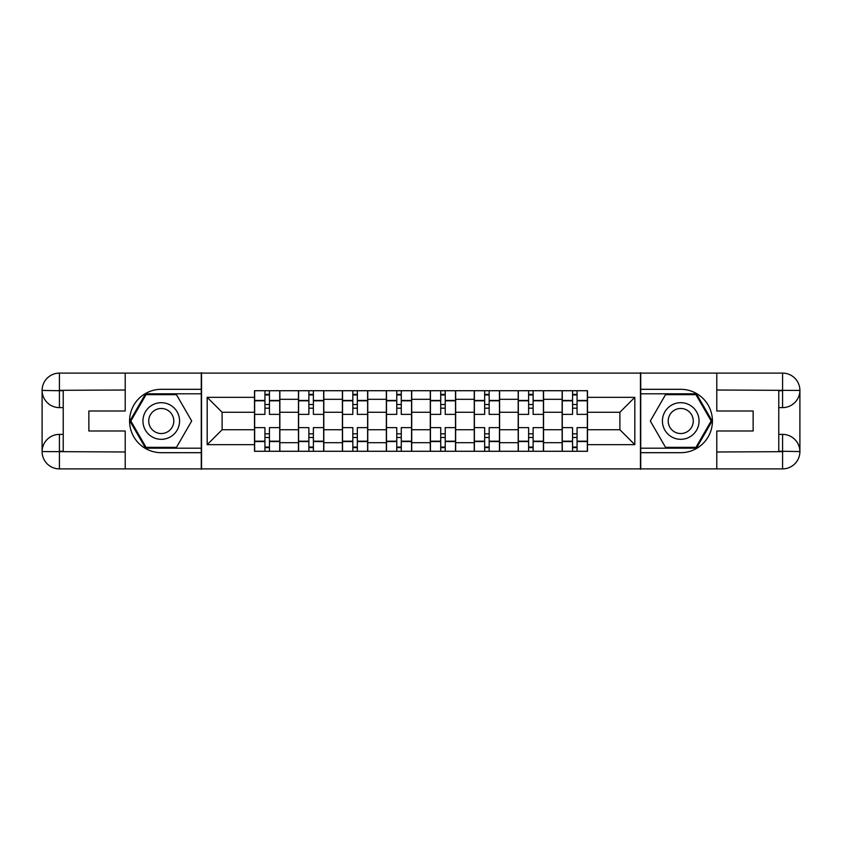 <?xml version="1.0" encoding="UTF-8"?>
<svg xmlns="http://www.w3.org/2000/svg" width="842" height="842" viewBox="0 0 842 842"><rect width="100%" height="100%" fill="white"/><g stroke="black" fill="none" stroke-linecap="round" stroke-linejoin="round"><path stroke-width="1.26" d="M117.596 468.889L724.404 468.889M724.404 373.111L117.596 373.111M298.457 451.28L298.457 399.308L279.86 399.308L279.86 451.28M279.86 399.308L279.86 390.72M298.457 399.308L298.457 390.72M323.812 390.72L323.812 451.28M342.399 451.28L342.399 390.72M367.754 390.72L367.754 451.28M386.352 451.28L386.352 390.72M411.706 390.72L411.706 451.28M430.294 451.28L430.294 390.72M455.648 390.72L455.648 451.28M474.246 451.28L474.246 390.72M499.601 390.72L499.601 451.28M518.188 451.28L518.188 390.72M543.543 390.72L543.543 451.28M562.14 451.28L562.14 390.72M562.14 429.736L543.543 429.736M518.188 429.736L499.601 429.736M474.246 429.736L455.648 429.736M430.294 429.736L411.706 429.736M386.352 429.736L367.754 429.736M342.399 429.736L323.812 429.736M298.457 429.736L279.86 429.736M562.14 412.264L543.543 412.264M518.188 412.264L499.601 412.264M474.246 412.264L455.648 412.264M430.294 412.264L411.706 412.264M386.352 412.264L367.754 412.264M342.399 412.264L323.812 412.264M298.457 412.264L279.86 412.264M222.109 429.736L254.505 429.736L254.505 412.264L222.109 412.264L222.109 429.736L207.185 444.66L207.185 397.34L254.505 397.34L254.505 412.264M587.495 412.264L587.495 429.736L619.891 429.736L619.891 412.264L587.495 412.264L587.495 390.72L254.505 390.72L254.505 397.34M587.495 397.34L634.815 397.34L634.815 444.66L587.495 444.66L587.495 429.736M254.505 429.736L254.505 451.28L587.495 451.28L587.495 444.66M254.505 444.66L207.185 444.66M640.457 469.31L640.457 372.69M201.543 469.31L201.543 372.69M269.44 447.06L264.935 447.06M264.935 394.94L269.44 394.94M313.382 447.06L308.877 447.06M308.877 394.94L313.382 394.94M357.334 447.06L352.83 447.06M352.83 394.94L357.334 394.94M401.276 447.06L396.771 447.06M396.771 394.94L401.276 394.94M445.229 447.06L440.724 447.06M440.724 394.94L445.229 394.94M489.17 447.06L484.666 447.06M484.666 394.94L489.17 394.94M533.123 447.06L528.618 447.06M528.618 394.94L533.123 394.94M577.065 447.06L572.56 447.06M572.56 394.94L577.065 394.94M207.185 397.34L222.109 412.264M619.891 429.736L634.815 444.66M619.891 412.264L634.815 397.34M279.723 451.28L279.723 414.38L269.44 414.38L269.44 390.72M264.935 390.72L264.935 414.38L254.652 414.38L254.652 390.72M279.723 414.38L279.723 390.72M254.652 451.28L254.652 427.62L264.935 427.62L264.935 451.28M269.44 451.28L269.44 427.62L279.723 427.62M264.935 408.181L269.44 408.181M254.652 427.62L254.652 414.38M269.44 433.819L264.935 433.819M269.44 447.618L264.935 447.618M264.935 437.482L269.44 437.482M269.44 404.518L264.935 404.518M264.935 394.382L269.44 394.382M63.224 407.623L59.424 407.623A17.324 17.324 0 0 1 42.1 390.435A17.324 17.324 0 0 1 59.424 373.111L201.27 373.111L201.27 389.309L161.264 389.309A31.691 31.691 0 0 0 129.573 421A31.691 31.691 0 0 0 161.264 452.691L201.27 452.691L201.27 468.889L59.424 468.889A17.324 17.324 0 0 1 42.1 451.565A17.324 17.324 0 0 1 59.424 434.377L63.224 434.377M201.27 452.691L201.27 389.309M125.205 373.111L125.205 411.001L88.863 411.001L88.863 430.999L125.205 430.999L125.205 468.889M59.424 407.623A17.324 17.324 0 0 1 42.1 390.435L59.424 390.72L59.424 407.623A17.324 17.324 0 0 1 42.1 390.435L42.1 451.565L125.205 451.986M59.424 451.986L59.424 468.889A17.324 17.324 0 0 1 42.1 451.565A17.324 17.324 0 0 1 59.424 434.377L59.424 451.28L63.224 451.28L63.224 390.72L59.424 390.72M201.27 393.814L145.571 393.814L129.868 421L145.571 448.186L201.27 448.186M778.776 434.377L782.576 434.377A17.324 17.324 0 0 1 799.9 451.565A17.324 17.324 0 0 1 782.576 468.889L640.73 468.889L640.73 452.691L680.736 452.691A31.691 31.691 0 0 0 712.427 421A31.691 31.691 0 0 0 680.736 389.309L640.73 389.309L640.73 373.111L782.576 373.111A17.324 17.324 0 0 1 799.9 390.435A17.324 17.324 0 0 1 782.576 407.623L778.776 407.623M640.73 389.309L640.73 452.691M716.795 468.889L716.795 430.999L753.137 430.999L753.137 411.001L716.795 411.001L716.795 373.111M782.576 434.377A17.324 17.324 0 0 1 799.9 451.565L782.576 451.28L782.576 434.377A17.324 17.324 0 0 1 799.9 451.565L799.9 390.435L716.795 390.014M782.576 390.014L782.576 373.111A17.324 17.324 0 0 1 799.9 390.435A17.324 17.324 0 0 1 782.576 407.623L782.576 390.72L778.776 390.72L778.776 451.28L782.576 451.28M640.73 448.186L696.429 448.186L712.132 421L696.429 393.814L640.73 393.814M142.951 421A18.313 18.313 0 0 0 161.264 439.313A18.313 18.313 0 0 0 179.578 421A18.313 18.313 0 0 0 161.264 402.687A18.313 18.313 0 0 0 142.951 421M148.729 421A12.535 12.535 0 0 0 161.264 433.535A12.535 12.535 0 0 0 173.799 421A12.535 12.535 0 0 0 161.264 408.465A12.535 12.535 0 0 0 148.729 421M176.473 394.656L191.681 421L176.473 447.344L146.055 447.344L130.847 421L146.055 394.656L176.473 394.656M662.422 421A18.313 18.313 0 0 0 680.736 439.313A18.313 18.313 0 0 0 699.049 421A18.313 18.313 0 0 0 680.736 402.687A18.313 18.313 0 0 0 662.422 421M668.201 421A12.535 12.535 0 0 0 680.736 433.535A12.535 12.535 0 0 0 693.271 421A12.535 12.535 0 0 0 680.736 408.465A12.535 12.535 0 0 0 668.201 421M695.945 394.656L711.153 421L695.945 447.344L665.527 447.344L650.319 421L665.527 394.656L695.945 394.656M323.665 451.28L323.665 414.38L313.382 414.38L313.382 390.72M308.877 390.72L308.877 414.38L298.594 414.38L298.594 390.72M323.665 414.38L323.665 390.72M298.594 451.28L298.594 427.62L308.877 427.62L308.877 451.28M313.382 451.28L313.382 427.62L323.665 427.62M308.877 408.181L313.382 408.181M298.594 427.62L298.594 414.38M313.382 433.819L308.877 433.819M313.382 447.618L308.877 447.618M308.877 437.482L313.382 437.482M313.382 404.518L308.877 404.518M308.877 394.382L313.382 394.382M367.617 451.28L367.617 414.38L357.334 414.38L357.334 390.72M352.83 390.72L352.83 414.38L342.547 414.38L342.547 390.72M367.617 414.38L367.617 390.72M342.547 451.28L342.547 427.62L352.83 427.62L352.83 451.28M357.334 451.28L357.334 427.62L367.617 427.62M352.83 408.181L357.334 408.181M342.547 427.62L342.547 414.38M357.334 433.819L352.83 433.819M357.334 447.618L352.83 447.618M352.83 437.482L357.334 437.482M357.334 404.518L352.83 404.518M352.83 394.382L357.334 394.382M411.559 451.28L411.559 414.38L401.276 414.38L401.276 390.72M396.771 390.72L396.771 414.38L386.489 414.38L386.489 390.72M411.559 414.38L411.559 390.72M386.489 451.28L386.489 427.62L396.771 427.62L396.771 451.28M401.276 451.28L401.276 427.62L411.559 427.62M396.771 408.181L401.276 408.181M386.489 427.62L386.489 414.38M401.276 433.819L396.771 433.819M401.276 447.618L396.771 447.618M396.771 437.482L401.276 437.482M401.276 404.518L396.771 404.518M396.771 394.382L401.276 394.382M455.511 451.28L455.511 414.38L445.229 414.38L445.229 390.72M440.724 390.72L440.724 414.38L430.441 414.38L430.441 390.72M455.511 414.38L455.511 390.72M430.441 451.28L430.441 427.62L440.724 427.62L440.724 451.28M445.229 451.28L445.229 427.62L455.511 427.62M440.724 408.181L445.229 408.181M430.441 427.62L430.441 414.38M445.229 433.819L440.724 433.819M445.229 447.618L440.724 447.618M440.724 437.482L445.229 437.482M445.229 404.518L440.724 404.518M440.724 394.382L445.229 394.382M499.453 451.28L499.453 414.38L489.17 414.38L489.17 390.72M484.666 390.72L484.666 414.38L474.383 414.38L474.383 390.72M499.453 414.38L499.453 390.72M474.383 451.28L474.383 427.62L484.666 427.62L484.666 451.28M489.17 451.28L489.17 427.62L499.453 427.62M484.666 408.181L489.17 408.181M474.383 427.62L474.383 414.38M489.17 433.819L484.666 433.819M489.17 447.618L484.666 447.618M484.666 437.482L489.17 437.482M489.17 404.518L484.666 404.518M484.666 394.382L489.17 394.382M543.406 451.28L543.406 414.38L533.123 414.38L533.123 390.72M528.618 390.72L528.618 414.38L518.335 414.38L518.335 390.72M543.406 414.38L543.406 390.72M518.335 451.28L518.335 427.62L528.618 427.62L528.618 451.28M533.123 451.28L533.123 427.62L543.406 427.62M528.618 408.181L533.123 408.181M518.335 427.62L518.335 414.38M533.123 433.819L528.618 433.819M533.123 447.618L528.618 447.618M528.618 437.482L533.123 437.482M533.123 404.518L528.618 404.518M528.618 394.382L533.123 394.382M587.348 451.28L587.348 414.38L577.065 414.38L577.065 390.72M572.56 390.72L572.56 414.38L562.277 414.38L562.277 390.72M587.348 414.38L587.348 390.72M562.277 451.28L562.277 427.62L572.56 427.62L572.56 451.28M577.065 451.28L577.065 427.62L587.348 427.62M572.56 408.181L577.065 408.181M562.277 427.62L562.277 414.38M577.065 433.819L572.56 433.819M577.065 447.618L572.56 447.618M572.56 437.482L577.065 437.482M577.065 404.518L572.56 404.518M572.56 394.382L577.065 394.382M518.188 399.308L499.601 399.308M474.246 399.308L455.648 399.308M430.294 399.308L411.706 399.308M386.352 399.308L367.754 399.308M342.399 399.308L323.812 399.308M562.14 399.308L543.543 399.308M518.188 442.692L499.601 442.692M474.246 442.692L455.648 442.692M430.294 442.692L411.706 442.692M386.352 442.692L367.754 442.692M342.399 442.692L323.812 442.692M298.457 442.692L279.86 442.692M562.14 442.692L543.543 442.692M279.723 400.434L269.44 400.434M264.935 400.434L254.652 400.434M264.935 400.813L254.652 400.813M264.935 441.187L254.652 441.187M264.935 441.566L254.652 441.566M279.723 441.566L269.44 441.566M279.723 400.813L269.44 400.813M279.723 441.187L269.44 441.187M125.205 390.014L59.024 390.32M42.1 451.565A17.324 17.324 0 0 1 59.424 434.377M42.1 390.435A17.324 17.324 0 0 1 59.424 373.111L59.424 390.014M716.795 451.986L782.976 451.68M799.9 390.435A17.324 17.324 0 0 1 782.576 407.623M799.9 451.565A17.324 17.324 0 0 1 782.576 468.889L782.576 451.986M323.665 400.434L313.382 400.434M308.877 400.434L298.594 400.434M308.877 400.813L298.594 400.813M308.877 441.187L298.594 441.187M308.877 441.566L298.594 441.566M323.665 441.566L313.382 441.566M323.665 400.813L313.382 400.813M323.665 441.187L313.382 441.187M367.617 400.434L357.334 400.434M352.83 400.434L342.547 400.434M352.83 400.813L342.547 400.813M352.83 441.187L342.547 441.187M352.83 441.566L342.547 441.566M367.617 441.566L357.334 441.566M367.617 400.813L357.334 400.813M367.617 441.187L357.334 441.187M411.559 400.434L401.276 400.434M396.771 400.434L386.489 400.434M396.771 400.813L386.489 400.813M396.771 441.187L386.489 441.187M396.771 441.566L386.489 441.566M411.559 441.566L401.276 441.566M411.559 400.813L401.276 400.813M411.559 441.187L401.276 441.187M455.511 400.434L445.229 400.434M440.724 400.434L430.441 400.434M440.724 400.813L430.441 400.813M440.724 441.187L430.441 441.187M440.724 441.566L430.441 441.566M455.511 441.566L445.229 441.566M455.511 400.813L445.229 400.813M455.511 441.187L445.229 441.187M499.453 400.434L489.17 400.434M484.666 400.434L474.383 400.434M484.666 400.813L474.383 400.813M484.666 441.187L474.383 441.187M484.666 441.566L474.383 441.566M499.453 441.566L489.17 441.566M499.453 400.813L489.17 400.813M499.453 441.187L489.17 441.187M543.406 400.434L533.123 400.434M528.618 400.434L518.335 400.434M528.618 400.813L518.335 400.813M528.618 441.187L518.335 441.187M528.618 441.566L518.335 441.566M543.406 441.566L533.123 441.566M543.406 400.813L533.123 400.813M543.406 441.187L533.123 441.187M587.348 400.434L577.065 400.434M572.56 400.434L562.277 400.434M572.56 400.813L562.277 400.813M572.56 441.187L562.277 441.187M572.56 441.566L562.277 441.566M587.348 441.566L577.065 441.566M587.348 400.813L577.065 400.813M587.348 441.187L577.065 441.187"/></g></svg>
